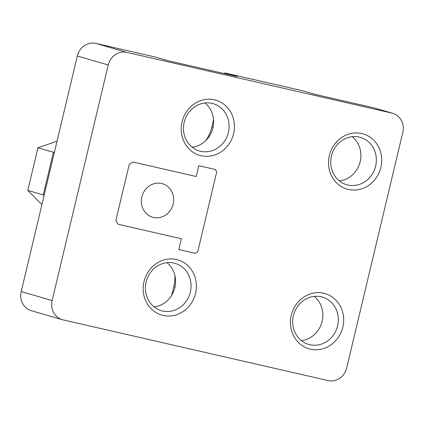 <?xml version="1.0" encoding="UTF-8"?>
<svg xmlns="http://www.w3.org/2000/svg" width="424" height="424" viewBox="0 0 424 424"><rect width="100%" height="100%" fill="white"/><g stroke="black" fill="none" stroke-linecap="round" stroke-linejoin="round"><path stroke-width="0.64" d="M171.757 295.205L173.824 286.529A39.003 35.876 106.2 0 0 174.964 275.801A39.003 35.876 106.2 0 1 173.824 286.529L171.757 295.205M53.419 152.258L43.259 194.902L44.043 195.692L54.479 151.893L53.419 152.258L43.259 194.902L44.043 195.692L77.322 56.005A16.419 15.105 -73.8 0 1 95.85 43.407L154.76 56.901L167.136 60.484L154.76 56.901L95.85 43.407L126.792 52.375L391.877 113.081A16.419 15.105 -73.8 0 1 392.645 113.282A16.419 15.105 -73.8 0 1 402.8 132.426L346.678 367.995A16.419 15.105 -73.8 0 1 328.149 380.593L63.065 319.882A16.419 15.105 -73.8 0 1 62.296 319.685A16.419 15.105 -73.8 0 1 52.141 300.542L108.258 64.973A16.419 15.105 -73.8 0 1 126.792 52.375L391.877 113.081A16.419 15.105 -73.8 0 1 392.645 113.282A16.419 15.105 -73.8 0 1 402.8 132.426L346.678 367.995A16.419 15.105 -73.8 0 1 328.149 380.593L63.065 319.882A16.419 15.105 -73.8 0 1 62.296 319.685A16.419 15.105 -73.8 0 1 52.141 300.542L108.258 64.973A16.419 15.105 -73.8 0 1 126.792 52.375L95.85 43.407A16.419 15.105 -73.8 0 0 77.322 56.005L108.258 64.973L77.322 56.005L54.479 151.893L53.419 152.258L37.948 147.775L27.788 190.418L43.259 194.902L27.788 190.418L41.918 204.617L27.788 190.418L37.948 147.775L53.419 152.258M57.028 141.181L37.948 147.775L57.028 141.181M31.355 310.718A16.419 15.105 -73.8 0 1 21.2 291.574L44.043 195.692L21.2 291.574L52.141 300.542L21.2 291.574A16.419 15.105 -73.8 0 0 31.355 310.718L62.296 319.685L31.355 310.718M205.958 140.418A39.003 35.876 106.2 0 0 211.873 126.818L213.558 119.748L211.873 126.818A39.003 35.876 106.2 0 1 205.958 140.418M224.545 73.633L224.715 72.917L302.031 90.625L314.407 94.213L373.316 107.701A16.419 15.105 -73.8 0 1 374.079 107.903A16.419 15.105 -73.8 0 0 373.316 107.701L391.877 113.081L373.316 107.701L314.407 94.213L302.031 90.625L224.715 72.917L237.09 76.505L167.136 60.484L237.09 76.505L224.715 72.917L224.545 73.633M182.066 121.874A28.737 26.431 -73.8 0 1 226.49 106.525A28.737 26.431 -73.8 0 1 214.957 154.93A28.737 26.431 -73.8 0 1 182.066 121.874A28.737 26.431 -73.8 0 1 226.49 106.525A28.737 26.431 -73.8 0 1 214.957 154.93A28.737 26.431 -73.8 0 1 182.066 121.874M329.331 155.603A28.737 26.431 -73.8 0 1 373.756 140.249A28.737 26.431 -73.8 0 1 362.223 188.659A28.737 26.431 -73.8 0 1 329.331 155.603A28.737 26.431 -73.8 0 1 373.756 140.249A28.737 26.431 -73.8 0 1 362.223 188.659A28.737 26.431 -73.8 0 1 329.331 155.603M291.288 315.308A28.737 26.431 -73.8 0 1 335.713 299.954A28.737 26.431 -73.8 0 1 324.18 348.364A28.737 26.431 -73.8 0 1 291.288 315.308A28.737 26.431 -73.8 0 1 335.713 299.954A28.737 26.431 -73.8 0 1 324.18 348.364A28.737 26.431 -73.8 0 1 291.288 315.308M144.017 281.578A28.737 26.431 -73.8 0 1 188.442 266.23A28.737 26.431 -73.8 0 1 176.909 314.64A28.737 26.431 -73.8 0 1 144.017 281.578A28.737 26.431 -73.8 0 1 188.442 266.23A28.737 26.431 -73.8 0 1 176.909 314.64A28.737 26.431 -73.8 0 1 144.017 281.578M146.153 281.976A24.629 22.658 -73.8 0 1 175.096 263.378A24.629 22.658 -73.8 0 1 190.005 293.339A24.629 22.658 -73.8 0 1 161.385 310.691A24.629 22.658 -73.8 0 1 146.153 281.976A24.629 22.658 -73.8 0 1 175.096 263.378A24.629 22.658 -73.8 0 1 190.005 293.339A24.629 22.658 -73.8 0 1 161.385 310.691A24.629 22.658 -73.8 0 1 146.153 281.976M293.419 315.7A24.629 22.658 -73.8 0 1 322.367 297.102A24.629 22.658 -73.8 0 1 337.271 327.068A24.629 22.658 -73.8 0 1 308.656 344.421A24.629 22.658 -73.8 0 1 293.419 315.7A24.629 22.658 -73.8 0 1 322.367 297.102A24.629 22.658 -73.8 0 1 337.271 327.068A24.629 22.658 -73.8 0 1 308.656 344.421A24.629 22.658 -73.8 0 1 293.419 315.7M352.233 136.698A24.629 22.658 -73.8 0 1 359.849 162.88A24.629 22.658 -73.8 0 1 339.417 180.926A24.629 22.658 -73.8 0 0 359.849 162.88A24.629 22.658 -73.8 0 0 352.233 136.698M331.467 155.995A24.629 22.658 -73.8 0 1 360.416 137.397A24.629 22.658 -73.8 0 1 375.32 167.358A24.629 22.658 -73.8 0 1 346.705 184.71A24.629 22.658 -73.8 0 1 331.467 155.995A24.629 22.658 -73.8 0 1 360.416 137.397A24.629 22.658 -73.8 0 1 375.32 167.358A24.629 22.658 -73.8 0 1 346.705 184.71A24.629 22.658 -73.8 0 1 331.467 155.995M212.906 127.905A24.629 22.658 106.2 0 0 204.962 102.974A24.629 22.658 106.2 0 1 212.906 127.905A24.629 22.658 106.2 0 1 192.146 147.202A24.629 22.658 106.2 0 0 212.906 127.905M174.863 287.61A24.629 22.658 106.2 0 0 166.913 262.679A24.629 22.658 106.2 0 1 174.863 287.61A24.629 22.658 106.2 0 1 154.097 306.907A24.629 22.658 106.2 0 0 174.863 287.61M314.184 296.408A24.629 22.658 -73.8 0 1 321.8 322.584A24.629 22.658 -73.8 0 1 301.369 340.631A24.629 22.658 -73.8 0 0 321.8 322.584A24.629 22.658 -73.8 0 0 314.184 296.408M184.196 122.271A24.629 22.658 -73.8 0 1 213.145 103.668A24.629 22.658 -73.8 0 1 228.048 133.634A24.629 22.658 -73.8 0 1 199.434 150.986A24.629 22.658 -73.8 0 1 184.196 122.271A24.629 22.658 -73.8 0 1 213.145 103.668A24.629 22.658 -73.8 0 1 228.048 133.634A24.629 22.658 -73.8 0 1 199.434 150.986A24.629 22.658 -73.8 0 1 184.196 122.271M178.822 249.551L181.398 238.754L118.073 224.248L115.885 220.379L129.193 164.523L132.903 162.005L196.227 176.506L198.798 165.704L215.366 169.499L216.733 171.916L197.711 251.771L195.39 253.345L178.822 249.551M141.87 196.879A17.448 16.048 -73.8 0 1 168.842 187.556A17.448 16.048 -73.8 0 1 161.841 216.95A17.448 16.048 -73.8 0 1 141.87 196.879M213.071 127.168L211.873 126.818L213.071 127.168M175.027 286.873L173.824 286.529L175.027 286.873M392.645 113.282L374.079 107.903L392.645 113.282"/></g></svg>
